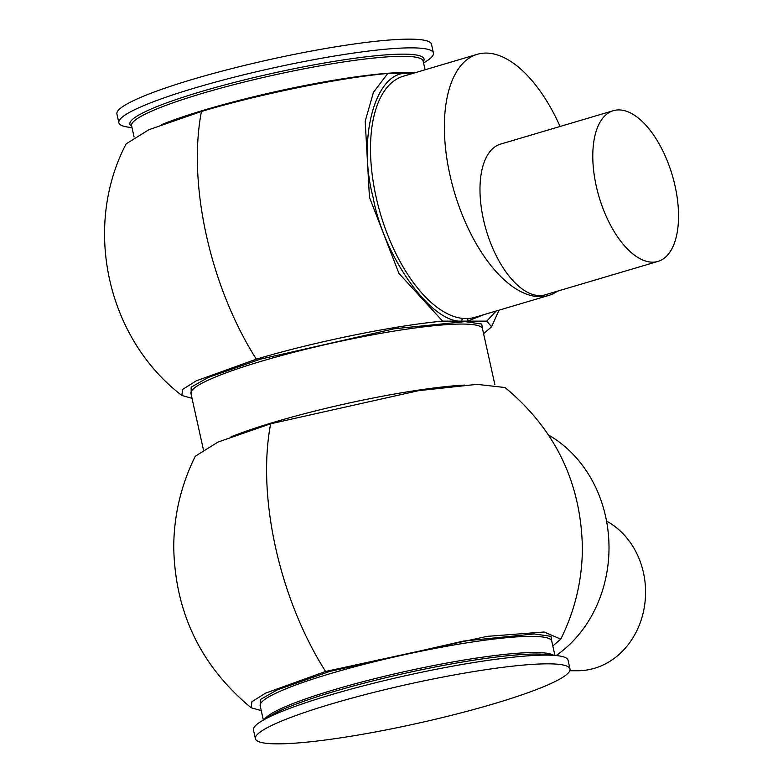 <?xml version="1.0" encoding="UTF-8"?>
<svg xmlns="http://www.w3.org/2000/svg" width="783" height="783" viewBox="0 0 783 783"><rect width="100%" height="100%" fill="white"/><g stroke="black" fill="none" stroke-linecap="round" stroke-linejoin="round"><path stroke-width="1.17" d="M201.446 111.47L148.858 129.724L126.141 143.857C82.469 227.197 107.095 338.373 181.871 395.474L182.605 389.445L196.151 380.881L256.335 359.162C313.836 341.965 393.732 325.63 442.62 321.128L398.919 273.365L369.449 197.296L365.201 121.228L373.432 92.345L387.8 73.436C339.117 77.908 259.193 94.195 201.446 111.47A204.334 99.255 -106.5 0 0 206.36 235.331A204.334 99.255 73.5 0 0 256.335 359.162M192.011 398.312L181.871 395.474M442.62 321.128L461.853 321.138A2.202 1.889 94.8 0 1 463.272 318.466L468.87 318.466A2.202 1.918 -95 0 0 467.539 321.138L486.781 321.147L491.577 326.814L483.581 333.675M560.765 639.143C574.967 610.554 582.18 580.311 582.395 548.384C581.211 482.935 555.421 429.319 505.035 387.526L476.974 384.355L418.631 390.668L270.664 423.779L218.046 442.043L195.329 456.186C181.137 484.765 173.934 515.008 173.728 546.925C174.942 612.384 200.751 666 251.157 707.773L251.881 701.754L265.398 693.2L325.601 671.471L487.251 636.354L544.107 632.008L560.765 639.143L552.818 645.965M261.248 710.602L251.157 707.773M557.555 291.149A125.75 61.084 -106.5 0 1 548.697 295.455A125.75 61.084 -106.5 0 1 539.976 296.698A125.75 61.084 -106.5 0 1 451.997 183.574A125.75 61.084 -106.5 0 1 477.239 54.321A125.75 61.084 -106.5 0 1 485.969 53.078A125.75 61.084 -106.5 0 1 560.09 126.464M423.564 62.943L425.257 61.916A161.112 20.094 167.5 0 0 433.43 52.999A161.112 20.094 167.5 0 0 195.339 87.833A161.112 20.094 167.5 0 0 118.85 122.735A161.112 20.094 167.5 0 0 130.027 127.365L131.994 127.58M433.43 52.999L431.502 44.288A161.112 20.094 167.5 0 0 193.411 79.122A161.112 20.094 167.5 0 0 116.912 114.034L118.85 122.735M556.106 655.547A125.75 108.788 -90 0 0 605.602 516.447A125.75 108.788 -90 0 0 548.58 435.035M255.405 738.712L253.477 730.001A161.112 20.094 -12.5 0 1 261.649 721.084A161.112 20.094 -12.5 0 1 329.966 695.098A161.112 20.094 -12.5 0 1 556.879 655.635A161.112 20.094 -12.5 0 1 568.057 660.265L569.985 668.966A161.112 20.094 -12.5 0 1 493.496 703.878A161.112 20.094 -12.5 0 1 255.405 738.712A161.112 20.094 -12.5 0 1 331.894 703.809A161.112 20.094 -12.5 0 1 569.985 668.966M618.785 109.914A78.594 38.171 -106.5 0 1 673.771 180.609A78.594 38.171 -106.5 0 1 657.994 261.395A78.594 38.171 -106.5 0 1 652.542 262.168A78.594 38.171 -106.5 0 1 597.556 191.473A78.594 38.171 -106.5 0 1 613.334 110.687A78.594 38.171 -106.5 0 1 618.785 109.914M657.994 261.395L545.183 294.819A78.594 38.171 -106.5 0 1 539.732 295.592A78.594 38.171 -106.5 0 1 484.746 224.897A78.594 38.171 -106.5 0 1 500.523 144.121L613.334 110.687M569.789 670.747L577.551 670.757A78.594 67.994 -90 0 0 643.45 572.647A78.594 67.994 -90 0 0 606.541 521.057M496.099 311.037L486.781 321.147M412.7 73.445L387.8 73.436M408.53 74.688A2.202 1.909 86.5 0 1 407.777 73.445C375.85 70.167 357.087 137.162 373.08 197.296C383.719 256.932 431.413 323.477 461.853 321.138L467.539 321.138L483.982 314.629M411.868 73.7A2.202 1.899 93.4 0 1 411.799 73.445L412.524 73.504M161.415 124.693A149.318 18.626 -12.5 0 1 206.056 109.522A149.318 18.626 -12.5 0 1 414.902 72.799M482.739 329.868L481.721 324.025L465.063 321.627L394.368 328.752L260.396 359.162L208.307 377.435L191.16 387.184L191.169 394.505M494.885 384.688L482.504 328.821A149.318 18.626 167.5 0 0 261.835 361.11A149.318 18.626 167.5 0 0 190.935 393.457L203.326 449.325M477.239 54.321L403.372 76.215A125.75 61.084 73.5 0 0 376.036 196.748A125.75 61.084 73.5 0 0 463.272 318.466M131.71 126.308A150.649 18.792 -12.5 0 1 201.407 91.523A150.649 18.792 -12.5 0 1 356.138 58.079A150.649 18.792 -12.5 0 1 423.28 61.661M425.081 69.785L423.143 61.074A149.318 18.626 167.5 0 0 202.474 93.353A149.318 18.626 167.5 0 0 131.583 125.711L134.089 137.035M231.005 436.865A149.318 18.626 -12.5 0 1 275.293 421.831A149.318 18.626 -12.5 0 1 464.525 385.089M270.664 423.779A204.334 99.255 -106.5 0 0 275.587 547.581A204.334 99.255 73.5 0 0 325.601 671.471M551.976 642.177L550.958 636.344L534.309 633.936L463.605 641.062L329.633 671.471L277.544 689.745L260.396 699.493L260.406 706.814M554.912 655.42L551.741 641.13A149.318 18.626 167.5 0 0 331.072 673.419A149.318 18.626 167.5 0 0 260.171 705.767L263.342 720.057M264.39 719.42A149.318 18.626 -12.5 0 1 334.654 689.578A149.318 18.626 -12.5 0 1 553.698 655.283M556.879 655.635L546.573 654.51A150.649 18.792 167.5 0 0 334.4 691.409A150.649 18.792 167.5 0 0 270.517 715.711L261.649 721.084M468.87 318.466A125.75 61.084 73.5 0 0 474.821 317.34L548.697 295.455M498.986 310.176L491.577 326.814"/></g></svg>
